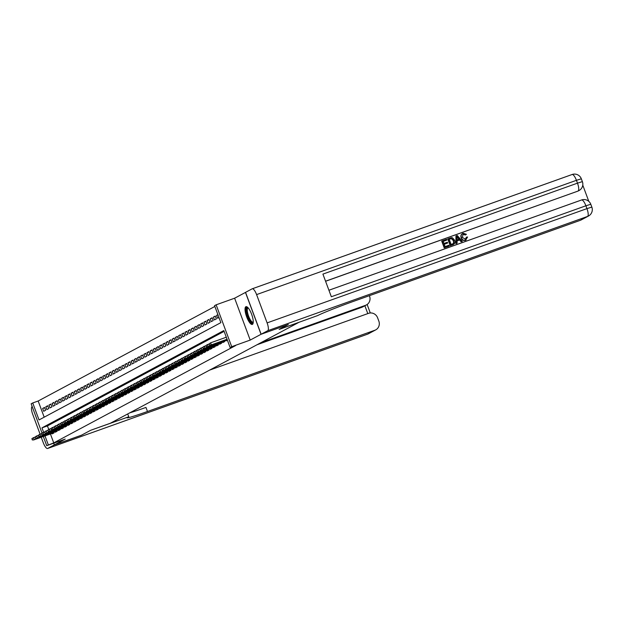 <?xml version="1.0" encoding="UTF-8"?>
<svg xmlns="http://www.w3.org/2000/svg" width="623" height="623" viewBox="0 0 623 623"><rect width="100%" height="100%" fill="white"/><g stroke="black" fill="none" stroke-linecap="round" stroke-linejoin="round"><path stroke-width="0.93" d="M245.859 306.718A9.431 2.772 -109.7 0 0 246.599 316.679A9.431 2.772 -109.7 0 0 252.307 324.427A9.431 2.772 -109.7 0 0 252.424 324.381A9.431 2.772 -109.7 0 0 251.676 314.42A9.431 2.772 -109.7 0 0 245.968 306.672A9.431 2.772 -109.7 0 0 245.859 306.718M42.053 433.125L31.15 403.805L32.731 402.956L39.047 419.933L220.869 322.636L214.561 305.659L216.142 304.818L231.709 346.692L230.128 347.541L223.821 330.564L41.99 427.853L43.641 432.292M245.563 292.374L234.63 298.207L216.142 304.818M214.857 306.469L38.174 401.017L32.731 402.956M288.231 324.552L261.037 334.286L245.462 292.413M53.757 443.163L54.388 444.869L65.22 439.075L46.725 445.679L43.314 436.505M288.231 324.567L279.143 329.435L298.721 322.441L110.255 423.29L90.678 430.283L81.582 435.15L54.388 444.869M225.853 340.36L226.04 340.859L227.379 340.142M222.691 342.05L222.87 342.549L224.771 341.536L224.514 340.836M219.53 343.74L219.709 344.239L221.609 343.226L221.352 342.525M216.36 345.43L216.547 345.936L218.447 344.916L218.19 344.223M213.198 347.128L213.385 347.626L215.285 346.614L215.028 345.913M210.037 348.818L210.224 349.316L212.124 348.304L211.867 347.603M206.875 350.508L207.062 351.006L208.962 349.994L208.697 349.293M203.713 352.205L203.9 352.704L205.8 351.684L205.535 350.99M200.551 353.895L200.738 354.394L202.639 353.381L202.374 352.68M197.39 355.585L197.577 356.083L199.477 355.071L199.212 354.37M194.228 357.275L194.415 357.781L196.315 356.761L196.05 356.068M191.066 358.973L191.253 359.471L193.153 358.459L192.889 357.758M187.905 360.662L188.091 361.161L189.984 360.149L189.727 359.448M184.743 362.352L184.93 362.851L186.822 361.838L186.565 361.138M181.581 364.05L181.768 364.548L183.66 363.528L183.403 362.835M178.419 365.74L178.606 366.238L180.499 365.226L180.242 364.525M175.258 367.43L175.445 367.928L177.337 366.916L177.08 366.215M172.096 369.12L172.283 369.626L174.175 368.606L173.918 367.913M168.934 370.817L169.113 371.316L171.013 370.303L170.757 369.603M165.765 372.507L165.952 373.006L167.852 371.993L167.595 371.292M162.603 374.197L162.79 374.696L164.69 373.683L164.433 372.982M159.441 375.895L159.628 376.393L161.528 375.373L161.271 374.68M156.28 377.585L156.466 378.083L158.367 377.071L158.102 376.37M153.118 379.275L153.305 379.773L155.205 378.761L154.94 378.06M149.956 380.965L150.143 381.471L152.043 380.451L151.778 379.757M146.794 382.662L146.981 383.161L148.881 382.148L148.617 381.447M143.633 384.352L143.82 384.85L145.72 383.838L145.455 383.137M140.471 386.042L140.658 386.54L142.558 385.528L142.293 384.827M137.309 387.74L137.496 388.238L139.388 387.218L139.131 386.525M134.147 389.43L134.334 389.928L136.227 388.916L135.97 388.215M130.986 391.119L131.173 391.618L133.065 390.605L132.808 389.905M127.824 392.809L128.011 393.315L129.903 392.295L129.646 391.602M124.662 394.507L124.849 395.005L126.742 393.993L126.485 393.292M121.501 396.197L121.687 396.695L123.58 395.683L123.323 394.982M118.339 397.887L118.518 398.385L120.418 397.373L120.161 396.672M115.177 399.584L115.356 400.083L117.256 399.063L116.999 398.37M112.008 401.274L112.195 401.773L114.095 400.76L113.838 400.059M108.846 402.964L109.033 403.463L110.933 402.45L110.676 401.749M105.684 404.654L105.871 405.16L107.771 404.14L107.506 403.439M102.522 406.352L102.709 406.85L104.609 405.838L104.345 405.137M99.361 408.042L99.548 408.54L101.448 407.528L101.183 406.827M96.199 409.732L96.386 410.23L98.286 409.218L98.021 408.517M93.037 411.421L93.224 411.928L95.124 410.907L94.86 410.214M89.876 413.119L90.062 413.617L91.963 412.605L91.698 411.904M86.714 414.809L86.901 415.307L88.801 414.295L88.536 413.594M83.552 416.499L83.739 417.005L85.631 415.985L85.374 415.284M80.39 418.197L80.577 418.695L82.47 417.683L82.213 416.982M77.229 419.886L77.416 420.385L79.308 419.372L79.051 418.672M74.067 421.576L74.254 422.075L76.146 421.062L75.889 420.361M70.905 423.266L71.092 423.772L72.984 422.752L72.727 422.059M67.743 424.964L67.923 425.462L69.823 424.45L69.566 423.749M64.582 426.654L64.761 427.152L66.661 426.14L66.404 425.439M61.412 428.344L61.599 428.85L63.499 427.83L63.242 427.129M58.251 430.041L58.437 430.54L60.338 429.527L60.081 428.826M55.089 431.731L55.276 432.23L57.176 431.217L56.919 430.516M44.654 407.738L42.644 408.454L44.545 407.442L45.596 410.269L43.696 411.289L42.644 408.454M47.815 406.048L45.806 406.764L47.706 405.752L48.758 408.579L46.857 409.599L45.806 406.764M50.977 404.358L48.968 405.075L50.868 404.062L51.919 406.889L50.019 407.901L48.968 405.075M54.139 402.66L52.13 403.385L54.03 402.365L55.081 405.199L53.181 406.212L52.13 403.385M57.3 400.971L55.291 401.687L57.191 400.675L58.243 403.502L56.343 404.522L55.291 401.687M60.462 399.281L58.453 399.997L60.353 398.985L61.404 401.812L59.512 402.824L58.453 399.997M63.624 397.591L61.615 398.307L63.515 397.287L64.566 400.122L62.674 401.134L61.615 398.307M66.786 395.893L64.784 396.61L66.677 395.597L67.728 398.424L65.836 399.444L64.784 396.61M69.947 394.203L67.946 394.92L69.838 393.907L70.89 396.734L68.997 397.754L67.946 394.92M73.109 392.513L71.108 393.23L73 392.217L74.051 395.044L72.159 396.057L71.108 393.23M76.279 390.816L74.269 391.54L76.162 390.52L77.213 393.354L75.321 394.367L74.269 391.54M79.44 389.126L77.431 389.842L79.323 388.83L80.383 391.657L78.482 392.677L77.431 389.842M82.602 387.436L80.593 388.152L82.485 387.14L83.544 389.967L81.644 390.979L80.593 388.152M85.764 385.746L83.755 386.462L85.655 385.442L86.706 388.277L84.806 389.289L83.755 386.462M88.925 384.048L86.916 384.765L88.816 383.752L89.868 386.579L87.968 387.599L86.916 384.765M92.087 382.358L90.078 383.075L91.978 382.063L93.029 384.889L91.129 385.91L90.078 383.075M95.249 380.669L93.24 381.385L95.14 380.373L96.191 383.2L94.291 384.212L93.24 381.385M98.411 378.971L96.401 379.695L98.302 378.675L99.353 381.51L97.453 382.522L96.401 379.695M101.572 377.281L99.563 377.997L101.463 376.985L102.515 379.812L100.614 380.832L99.563 377.997M104.734 375.591L102.725 376.308L104.625 375.295L105.676 378.122L103.776 379.134L102.725 376.308M107.896 373.901L105.887 374.618L107.787 373.598L108.838 376.432L106.938 377.445L105.887 374.618M111.058 372.204L109.048 372.92L110.949 371.908L112 374.735L110.1 375.755L109.048 372.92M114.219 370.514L112.21 371.23L114.11 370.218L115.162 373.045L113.269 374.065L112.21 371.23M117.381 368.824L115.372 369.54L117.272 368.528L118.323 371.355L116.431 372.367L115.372 369.54M120.543 367.126L118.541 367.85L120.434 366.83L121.485 369.665L119.593 370.677L118.541 367.85M123.704 365.436L121.703 366.153L123.595 365.14L124.647 367.967L122.754 368.987L121.703 366.153M126.874 363.746L124.865 364.463L126.757 363.45L127.808 366.277L125.916 367.29L124.865 364.463M130.036 362.056L128.027 362.773L129.919 361.753L130.97 364.587L129.078 365.6L128.027 362.773M133.197 360.359L131.188 361.075L133.081 360.063L134.14 362.89L132.24 363.91L131.188 361.075M136.359 358.669L134.35 359.385L136.242 358.373L137.301 361.2L135.401 362.22L134.35 359.385M139.521 356.979L137.512 357.695L139.412 356.683L140.463 359.51L138.563 360.522L137.512 357.695M142.683 355.281L140.673 356.006L142.574 354.985L143.625 357.82L141.725 358.832L140.673 356.006M145.844 353.591L143.835 354.308L145.735 353.296L146.787 356.122L144.886 357.143L143.835 354.308M149.006 351.902L146.997 352.618L148.897 351.606L149.948 354.432L148.048 355.445L146.997 352.618M152.168 350.212L150.159 350.928L152.059 349.908L153.11 352.743L151.21 353.755L150.159 350.928M155.329 348.514L153.32 349.23L155.22 348.218L156.272 351.045L154.372 352.065L153.32 349.23M158.491 346.824L156.482 347.541L158.382 346.528L159.433 349.355L157.533 350.375L156.482 347.541M161.653 345.134L159.644 345.851L161.544 344.838L162.595 347.665L160.695 348.678L159.644 345.851M164.815 343.444L162.805 344.161L164.706 343.141L165.757 345.975L163.865 346.988L162.805 344.161M167.976 341.747L165.967 342.463L167.867 341.451L168.919 344.278L167.026 345.298L165.967 342.463M171.138 340.057L169.137 340.773L171.029 339.761L172.08 342.588L170.188 343.6L169.137 340.773M174.3 338.367L172.298 339.083L174.191 338.063L175.242 340.898L173.35 341.91L172.298 339.083M177.469 336.669L175.46 337.386L177.353 336.373L178.404 339.2L176.511 340.22L175.46 337.386M180.631 334.979L178.622 335.696L180.514 334.683L181.566 337.51L179.673 338.53L178.622 335.696M183.793 333.289L181.784 334.006L183.676 332.994L184.735 335.82L182.835 336.833L181.784 334.006M186.955 331.6L184.945 332.316L186.838 331.296L187.897 334.13L185.997 335.143L184.945 332.316M190.116 329.902L188.107 330.618L190.007 329.606L191.059 332.433L189.158 333.453L188.107 330.618M193.278 328.212L191.269 328.928L193.169 327.916L194.22 330.743L192.32 331.755L191.269 328.928M196.44 326.522L194.431 327.239L196.331 326.218L197.382 329.053L195.482 330.065L194.431 327.239M199.601 324.824L197.592 325.549L199.492 324.528L200.544 327.355L198.644 328.376L197.592 325.549M202.763 323.135L200.754 323.851L202.654 322.839L203.705 325.665L201.805 326.686L200.754 323.851M205.925 321.445L203.916 322.161L205.816 321.149L206.867 323.976L204.967 324.988L203.916 322.161M209.087 319.755L207.077 320.471L208.978 319.451L210.029 322.286L208.129 323.298L207.077 320.471M212.248 318.057L210.239 318.774L212.139 317.761L213.191 320.588L211.29 321.608L210.239 318.774M215.41 316.367L213.401 317.084L215.301 316.071L216.352 318.898L214.46 319.911L213.401 317.084M217.988 314.888L216.563 315.394L217.91 314.677M38.174 401.017L44.186 417.184M216.563 315.394L217.622 318.221L218.961 317.504M50.424 433.958L53.742 442.891L235.572 345.594L230.128 347.541M224.116 331.366L47.434 425.914L48.742 429.449L50.868 428.585M51.927 433.421L52.114 433.92L54.014 432.907L53.749 432.206M234.63 298.207L250.205 340.08L261.037 334.286M250.205 340.08L231.709 346.692M53.742 442.891L46.725 445.679M44.981 435.905L48.306 444.83M47.434 425.914L41.99 427.853M31.828 438.787L32.56 439.752L31.828 438.787L33.517 437.595L34.273 439.628L53.905 432.619M32.139 438.615L35.052 437.042M32.56 439.752L33.704 439.931L53.936 432.705M32.248 439.924L33.704 439.931M253.218 322.496A8.161 2.399 70.3 0 1 249.021 319.015A8.161 2.399 70.3 0 1 246.482 309.195A8.161 2.399 70.3 0 1 247.892 307.591M248.172 307.894A7.554 2.219 -109.7 0 0 248.009 307.933A7.554 2.219 -109.7 0 0 247.284 309.444A7.554 2.219 -109.7 0 0 249.262 317.753A7.554 2.219 -109.7 0 0 253.094 322.161A7.554 2.219 -109.7 0 0 253.242 322.083M246.506 306.656A9.368 2.749 -109.7 0 0 245.96 308.299A9.368 2.749 -109.7 0 0 248.125 317.979A9.368 2.749 -109.7 0 0 252.743 324.1M41.235 437.245L43.26 442.68A7.25 2.134 -109.7 0 0 47.597 448.49A7.25 2.134 -109.7 0 0 47.683 448.451L54.294 444.915L81.488 435.197L90.647 430.298L128.182 416.982A30.215 1.262 159.6 0 0 127.061 417.799A30.215 1.262 159.6 0 0 147.472 411.499L374.844 330.26A7.25 6.923 61.8 0 0 378.846 321.133L377.6 317.8A7.25 6.923 61.8 0 0 368.551 313.338L209.593 370.132M127.699 413.952L128.72 416.694M32.17 406.546L32.108 406.578A7.25 2.134 -109.7 0 0 32.739 414.381L40.082 434.122M53.656 443.202L54.294 444.915M260.788 342.736L365.561 305.301A7.25 6.923 61.8 0 0 369.564 296.182L369.377 295.684M366.456 304.904L362.664 306.937A7.25 6.923 -118.2 0 1 361.768 307.334L365.561 305.301M256.995 344.768L361.768 307.334M129.779 412.839A30.215 1.262 159.6 0 0 145.961 407.426L147.472 411.499M465.14 239.59L466.339 237.238L467.593 236.997L465.521 240.346C463.45 240.875 462.001 240.057 461.184 237.893C460.444 235.79 461.02 234.287 462.912 233.384M466.09 240.073L465.521 240.346M465.965 240.151L465.77 240.205C463.699 240.743 462.25 239.925 461.433 237.752C460.701 235.658 461.277 234.155 463.162 233.251L462.562 233.532M463.162 233.251L466.417 234.326L465.319 234.996L462.944 234.271M457.111 243.204L455.88 243.686L455.943 235.969L457.235 235.463L462.352 241.335L461.378 241.677L459.852 239.855L457.072 240.852L457.111 243.204L456.129 243.554L456.2 235.837M462.352 241.335L461.121 241.817L459.603 239.995L457.072 240.899M446.839 240.065L443.155 241.381L443.934 243.476L447.369 242.246L447.657 243.032L444.222 244.255L445.102 246.607L448.949 245.228L448.988 246.147L444.215 247.853L441.691 241.062L446.551 239.287L446.839 240.065L443.171 241.42M447.657 243.032L444.238 244.294M588.805 201.369L582.77 185.132M588.478 216.025A7.25 7.25 0 0 0 591.85 207.101L586.952 208.619A7.25 2.134 70.3 0 1 587.582 216.422A7.25 6.923 61.8 0 0 588.478 216.025L581.158 219.942A7.25 6.923 -118.2 0 1 580.254 220.34L587.582 216.422L267.742 330.704A7.25 2.134 -109.7 0 0 267.111 322.893L586.952 208.619L585.9 205.785L331.335 296.743L322.916 274.104L577.482 183.154A7.25 2.134 70.3 0 1 578.105 190.957A7.25 6.923 61.8 0 0 579.001 190.56L578.533 190.817A7.25 6.923 -118.2 0 1 577.638 191.214L325.549 281.199M325.58 281.269L577.638 191.214M453.38 244.504L450.242 245.703L447.719 238.913L451.395 237.667L452.524 237.815L454.572 240.221C455.39 242.394 454.813 243.897 452.835 244.73L450.499 245.571L447.968 238.78M267.742 330.704L261.13 334.24L288.332 324.521L279.174 329.419L317.785 315.526A30.215 1.262 -20.4 0 1 352.891 301.579L580.254 220.34M267.111 322.893L256.59 294.601A7.25 2.134 -109.7 0 0 252.253 288.784A7.25 2.134 -109.7 0 0 252.167 288.823L245.555 292.358L261.13 334.24M449.238 246.015L444.215 247.853M444.472 247.72L441.948 240.93M453.256 244.574L452.578 244.87M452.469 243.975L453.832 242.947L453.653 240.533L451.636 238.516L449.183 239.232L451.122 244.457L453.069 243.718M452.937 243.78L453.583 243.079L453.396 240.673L451.387 238.648L449.199 239.271M457.025 237.846L457.056 239.964L459.283 239.17L457.009 236.436L457.025 237.846M459.003 239.271L456.752 236.569M465.568 234.855L463.068 234.201L462.352 237.425L465.685 239.325M465.397 239.458L466.596 237.098M34.989 437.097L35.729 438.062L34.989 437.097L36.679 435.898L37.435 437.938L57.067 430.921M35.301 436.925L38.221 435.352M35.729 438.062L36.866 438.242L57.098 431.015M35.41 438.226L36.866 438.242M38.151 435.407L38.891 436.365L38.151 435.407L39.841 434.208L40.596 436.248L60.229 429.231M38.47 435.236L41.383 433.655M38.891 436.365L40.596 436.248L40.028 436.552L60.26 429.317M38.571 436.536L40.028 436.552M41.313 433.709L42.053 434.675L41.313 433.709L43.003 432.518L43.758 434.55L63.39 427.542M41.632 433.546L44.545 431.965M42.053 434.675L43.758 434.55L43.189 434.862L63.421 427.627M41.733 434.846L43.189 434.862M44.474 432.019L45.214 432.985L44.474 432.019L46.164 430.828L46.92 432.86L66.552 425.844M44.794 431.848L47.706 430.275M45.214 432.985L46.351 433.164L66.583 425.937M44.895 433.149L46.351 433.164M47.955 430.158L48.376 431.287L47.955 430.158L49.326 429.13L50.081 431.171L69.714 424.154M48.376 431.287L50.081 431.171L49.513 431.474L69.745 424.247M47.636 430.329L48.758 429.434M48.057 431.459L49.513 431.474M50.798 428.632L51.538 429.597L50.798 428.632L52.488 427.44L53.243 429.481L72.875 422.464M51.117 428.468L54.03 426.887M51.538 429.597L53.243 429.481L52.675 429.784L72.914 422.55M51.218 429.769L52.675 429.784M53.96 426.942L54.699 427.908L53.96 426.942L55.649 425.75L56.405 427.783L76.037 420.774M54.279 426.771L57.191 425.198M54.699 427.908L55.836 428.087L76.076 420.86M54.38 428.079L55.836 428.087M57.121 425.252L57.861 426.218L57.121 425.252L58.811 424.053L59.567 426.093L79.199 419.077M57.441 425.081L60.353 423.508M57.861 426.218L58.998 426.397L79.238 419.17M57.542 426.381L58.998 426.397M60.283 423.562L61.023 424.52L60.283 423.562L61.973 422.363L62.728 424.403L82.361 417.387M60.602 423.391L63.515 421.81M61.023 424.52L62.728 424.403L62.16 424.707L82.4 417.48M60.704 424.691L62.16 424.707M63.445 421.864L64.185 422.83L63.445 421.864L65.135 420.673L65.898 422.705L85.522 415.697M63.764 421.701L66.677 420.12M64.185 422.83L65.898 422.705L65.322 423.017L85.561 415.782M63.865 423.001L65.322 423.017M66.606 420.175L67.346 421.14L66.606 420.175L68.296 418.983L69.06 421.016L88.692 413.999M66.926 420.003L69.838 418.43M67.346 421.14L68.491 421.319L88.723 414.093M67.035 421.304L68.491 421.319M69.776 418.485L70.508 419.443L69.776 418.485L71.458 417.285L72.221 419.326L91.854 412.309M70.088 418.313L73 416.74M70.508 419.443L72.221 419.326L71.653 419.629L91.885 412.403M70.197 419.614L71.653 419.629M72.938 416.787L73.67 417.753L72.938 416.787L74.62 415.596L75.383 417.636L95.015 410.619M73.249 416.623L76.162 415.043M73.67 417.753L75.383 417.636L74.815 417.94L95.046 410.705M73.358 417.924L74.815 417.94M76.099 415.097L76.831 416.063L76.099 415.097L77.782 413.906L78.545 415.938L98.177 408.929M76.411 414.926L79.323 413.353M76.831 416.063L77.976 416.242L98.208 409.015M76.52 416.234L77.976 416.242M79.261 413.407L79.993 414.373L79.261 413.407L80.951 412.208L81.706 414.248L101.339 407.232M79.573 413.236L82.485 411.663M79.993 414.373L81.138 414.552L101.37 407.325M79.682 414.536L81.138 414.552M82.423 411.717L83.155 412.675L82.423 411.717L84.113 410.518L84.868 412.558L104.5 405.542M82.734 411.546L85.647 409.973M83.155 412.675L84.868 412.558L84.3 412.862L104.532 405.635M82.843 412.847L84.3 412.862M85.585 410.02L86.317 410.985L85.585 410.02L87.275 408.828L88.03 410.861L107.662 403.852M85.896 409.856L88.809 408.275M86.317 410.985L88.03 410.861L87.461 411.172L107.693 403.938M86.005 411.157L87.461 411.172M88.746 408.33L89.486 409.295L88.746 408.33L90.436 407.138L91.192 409.171L110.824 402.154M89.066 408.158L91.978 406.585M89.486 409.295L90.623 409.475L110.855 402.248M89.167 409.459L90.623 409.475M91.908 406.64L92.648 407.598L91.908 406.64L93.598 405.441L94.353 407.481L113.986 400.464M92.227 406.469L95.14 404.895M92.648 407.598L94.353 407.481L93.785 407.785L114.017 400.558M92.329 407.769L93.785 407.785M95.07 404.942L95.81 405.908L95.07 404.942L96.76 403.751L97.515 405.791L117.147 398.775M95.389 404.779L98.302 403.198M95.81 405.908L97.515 405.791L96.947 406.095L117.179 398.86M95.49 406.079L96.947 406.095M98.232 403.252L98.971 404.218L98.232 403.252L99.921 402.061L100.677 404.093L120.309 397.085M98.551 403.081L101.463 401.508M98.971 404.218L100.108 404.397L120.34 397.17M98.652 404.389L100.108 404.397M101.393 401.562L102.133 402.528L101.393 401.562L103.083 400.363L103.839 402.403L123.471 395.387M101.713 401.391L104.625 399.818M102.133 402.528L103.27 402.707L123.502 395.48M101.814 402.692L103.27 402.707M104.555 399.873L105.295 400.83L104.555 399.873L106.245 398.673L107 400.714L126.633 393.697M104.874 399.701L107.787 398.128M105.295 400.83L107 400.714L106.432 401.017L126.671 393.791M104.976 401.002L106.432 401.017M107.717 398.175L108.457 399.141L107.717 398.175L109.407 396.983L110.162 399.024L129.794 392.007M108.036 398.011L110.949 396.43M108.457 399.141L110.162 399.024L109.593 399.327L129.833 392.093M108.137 399.312L109.593 399.327M110.878 396.485L111.618 397.451L110.878 396.485L112.568 395.294L113.324 397.326L132.956 390.31M111.198 396.314L114.11 394.741M111.618 397.451L112.755 397.63L132.995 390.403M111.299 397.614L112.755 397.63M114.04 394.795L114.78 395.753L114.04 394.795L115.73 393.596L116.493 395.636L136.118 388.62M114.359 394.624L117.272 393.051M114.78 395.753L116.493 395.636L115.917 395.94L136.157 388.713M114.461 395.924L115.917 395.94M117.202 393.097L117.942 394.063L117.202 393.097L118.892 391.906L119.655 393.946L139.287 386.93M117.521 392.934L120.434 391.353M117.942 394.063L119.655 393.946L119.079 394.25L139.318 387.015M117.622 394.234L119.079 394.25M120.371 391.408L121.103 392.373L120.371 391.408L122.053 390.216L122.817 392.249L142.449 385.24M120.683 391.236L123.595 389.663M121.103 392.373L122.248 392.552L142.48 385.326M120.792 392.545L122.248 392.552M123.533 389.718L124.265 390.683L123.533 389.718L125.215 388.518L125.978 390.559L145.611 383.542M123.845 389.546L126.757 387.973M124.265 390.683L125.41 390.862L145.642 383.636M123.954 390.847L125.41 390.862M126.695 388.028L127.427 388.986L126.695 388.028L128.377 386.828L129.14 388.869L148.772 381.852M127.006 387.856L129.919 386.283M127.427 388.986L129.14 388.869L128.572 389.173L148.804 381.946M127.115 389.157L128.572 389.173M129.857 386.33L130.589 387.296L129.857 386.33L131.546 385.139L132.302 387.179L151.934 380.162M130.168 386.167L133.081 384.586M130.589 387.296L132.302 387.179L131.733 387.483L151.965 380.248M130.277 387.467L131.733 387.483M133.018 384.64L133.75 385.606L133.018 384.64L134.708 383.449L135.464 385.481L155.096 378.465M133.33 384.469L136.242 382.896M133.75 385.606L134.895 385.785L155.127 378.558M133.439 385.769L134.895 385.785M136.18 382.95L136.912 383.908L136.18 382.95L137.87 381.751L138.625 383.791L158.258 376.775M136.492 382.779L139.404 381.206M136.912 383.908L138.625 383.791L138.057 384.095L158.289 376.868M136.601 384.079L138.057 384.095M139.342 381.253L140.082 382.218L139.342 381.253L141.032 380.061L141.787 382.101L161.419 375.085M139.653 381.089L142.574 379.508M140.082 382.218L141.787 382.101L141.219 382.405L161.45 375.171M139.762 382.39L141.219 382.405M142.503 379.563L143.243 380.528L142.503 379.563L144.193 378.371L144.949 380.404L164.581 373.395M142.823 379.391L145.735 377.818M143.243 380.528L144.38 380.708L164.612 373.481M142.924 380.7L144.38 380.708M145.665 377.873L146.405 378.839L145.665 377.873L147.355 376.674L148.11 378.714L167.743 371.697M145.984 377.702L148.897 376.128M146.405 378.839L147.542 379.018L167.774 371.791M146.086 379.002L147.542 379.018M148.827 376.183L149.567 377.141L148.827 376.183L150.517 374.984L151.272 377.024L170.904 370.007M149.146 376.012L152.059 374.439M149.567 377.141L151.272 377.024L150.704 377.328L170.936 370.101M149.247 377.312L150.704 377.328M151.989 374.485L152.728 375.451L151.989 374.485L153.679 373.294L154.434 375.334L174.066 368.318M152.308 374.322L155.22 372.741M152.728 375.451L154.434 375.334L153.865 375.638L174.097 368.403M152.409 375.622L153.865 375.638M155.15 372.795L155.89 373.761L155.15 372.795L156.84 371.604L157.596 373.636L177.228 366.62M155.47 372.624L158.382 371.051M155.89 373.761L157.027 373.94L177.267 366.713M155.571 373.925L157.027 373.94M158.312 371.106L159.052 372.063L158.312 371.106L160.002 369.906L160.757 371.947L180.39 364.93M158.631 370.934L161.544 369.361M159.052 372.063L160.757 371.947L160.189 372.25L180.429 365.023M158.733 372.235L160.189 372.25M161.474 369.416L162.214 370.374L161.474 369.416L163.164 368.216L163.919 370.257L183.551 363.24M161.793 369.244L164.706 367.663M162.214 370.374L163.919 370.257L163.351 370.56L183.59 363.326M161.894 370.545L163.351 370.56M164.636 367.718L165.375 368.684L164.636 367.718L166.325 366.526L167.081 368.559L186.713 361.55M164.955 367.547L167.867 365.974M165.375 368.684L166.512 368.863L186.752 361.636M165.056 368.855L166.512 368.863M167.797 366.028L168.537 366.994L167.797 366.028L169.487 364.829L170.25 366.869L189.883 359.853M168.117 365.857L171.029 364.284M168.537 366.994L170.25 366.869L169.674 367.173L189.914 359.946M168.218 367.157L169.674 367.173M170.959 364.338L171.699 365.296L170.959 364.338L172.649 363.139L173.412 365.179L193.044 358.163M171.278 364.167L174.191 362.594M171.699 365.296L173.412 365.179L172.844 365.483L193.075 358.256M171.387 365.467L172.844 365.483M174.129 362.641L174.861 363.606L174.129 362.641L175.811 361.449L176.574 363.489L196.206 356.473M174.44 362.477L177.353 360.896M174.861 363.606L176.574 363.489L176.005 363.793L196.237 356.558M174.549 363.777L176.005 363.793M177.29 360.951L178.022 361.916L177.29 360.951L178.972 359.759L179.736 361.792L199.368 354.775M177.602 360.779L180.514 359.206M178.022 361.916L179.167 362.095L199.399 354.869M177.711 362.08L179.167 362.095M180.452 359.261L181.184 360.219L180.452 359.261L182.142 358.061L182.897 360.102L202.53 353.085M180.763 359.089L183.676 357.516M181.184 360.219L182.897 360.102L182.329 360.406L202.561 353.179M180.872 360.39L182.329 360.406M183.614 357.571L184.346 358.529L183.614 357.571L185.304 356.372L186.059 358.412L205.691 351.395M183.925 357.4L186.838 355.819M184.346 358.529L186.059 358.412L185.49 358.716L205.722 351.481M184.034 358.7L185.49 358.716M186.775 355.873L187.507 356.839L186.775 355.873L188.465 354.682L189.221 356.714L208.853 349.705M187.087 355.71L189.999 354.129M187.507 356.839L188.652 357.018L208.884 349.791M187.196 357.01L188.652 357.018M189.937 354.183L190.677 355.149L189.937 354.183L191.627 352.992L192.382 355.024L212.015 348.008M190.249 354.012L193.169 352.439M190.677 355.149L191.814 355.328L212.046 348.101M190.358 355.312L191.814 355.328M193.099 352.493L193.839 353.451L193.099 352.493L194.789 351.294L195.544 353.334L215.176 346.318M193.418 352.322L196.331 350.749M193.839 353.451L195.544 353.334L194.976 353.638L215.208 346.411M193.519 353.623L194.976 353.638M196.261 350.796L197 351.761L196.261 350.796L197.95 349.604L198.706 351.645L218.338 344.628M196.58 350.632L199.492 349.051M197 351.761L198.706 351.645L198.137 351.948L218.369 344.714M196.681 351.933L198.137 351.948M199.422 349.106L200.162 350.071L199.422 349.106L201.112 347.914L201.868 349.947L221.5 342.938M199.742 348.935L202.654 347.361M200.162 350.071L201.299 350.251L221.531 343.024M199.843 350.235L201.299 350.251M202.584 347.416L203.324 348.374L202.584 347.416L204.274 346.217L205.029 348.257L224.662 341.24M202.903 347.245L205.816 345.672M203.324 348.374L205.029 348.257L204.461 348.561L224.693 341.334M203.005 348.545L204.461 348.561M205.746 345.726L206.486 346.684L205.746 345.726L207.436 344.527L208.191 346.567L227.239 339.761M206.065 345.555L208.978 343.974M206.486 346.684L208.191 346.567L207.623 346.871L227.27 339.846M206.166 346.855L207.623 346.871M208.907 344.028L209.647 344.994L208.907 344.028L210.597 342.837L211.353 344.869L227.052 339.262M209.227 343.865L210.597 342.837L226.297 337.23M209.647 344.994L211.353 344.869L210.784 345.181L227.084 339.356M209.328 345.165L210.784 345.181M47.683 448.451L367.523 334.177L374.844 330.26M367.796 313.61L364.876 305.753M47.597 448.49L367.438 334.216A7.25 7.25 0 0 0 368.419 333.78A7.25 6.923 -118.2 0 1 367.523 334.177A7.25 2.134 70.3 0 1 367.438 334.216A7.25 2.134 70.3 0 1 367.344 334.24M579.001 190.56A7.25 7.25 0 0 0 582.38 181.636L577.482 183.154L576.431 180.32L256.59 294.601M252.346 288.761L572.007 174.549A7.25 2.134 70.3 0 1 572.093 174.51A7.25 2.134 70.3 0 1 576.431 180.32L581.329 178.809A7.25 7.25 0 0 0 572.093 174.51L252.253 288.784M328.921 290.248L581.477 200.014A7.25 2.134 70.3 0 1 581.563 199.975A7.25 2.134 70.3 0 1 585.9 205.785L590.799 204.274A7.25 7.25 0 0 0 581.563 199.975L328.913 290.24M368.419 333.78L375.739 329.863M370.288 312.972L367.134 304.483M582.38 181.636L581.329 178.809M591.85 207.101L590.799 204.274"/></g></svg>

